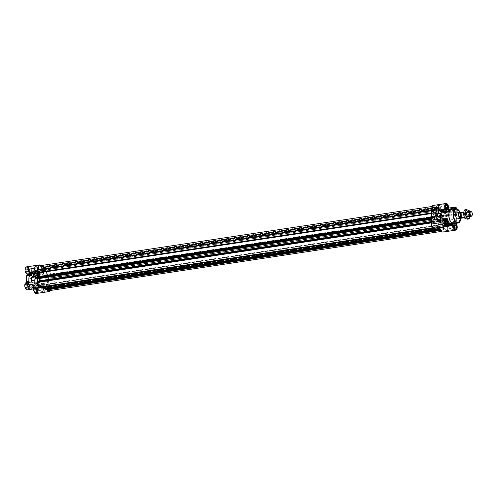 <?xml version="1.0" encoding="UTF-8"?>
<svg xmlns="http://www.w3.org/2000/svg" width="497" height="497" viewBox="0 0 497 497"><rect width="100%" height="100%" fill="white"/><g stroke="black" fill="none" stroke-linecap="round" stroke-linejoin="round"><path stroke-width="0.37" stroke-dasharray="2.48 1.86" d="M443.318 219.78A2.15 1.746 112.5 0 1 440.696 221.861A2.15 1.746 112.5 0 1 439.715 220.326L441.671 217.605L443.318 219.78L439.715 220.326M437.695 211.014L437.391 211.057A2.814 1.485 81.4 0 0 438.056 211.231A2.814 1.485 81.4 0 0 439.149 208.653A2.814 1.485 81.4 0 0 437.677 205.733A2.814 1.485 81.4 0 0 437.217 205.665A2.814 1.485 81.4 0 0 436.111 207.833A2.814 1.485 81.4 0 0 437.149 210.865L437.695 211.014A1.982 1.609 112.5 0 1 437.845 211.063A1.982 1.609 112.5 0 1 438.752 212.648A1.982 1.609 112.5 0 1 436.329 214.729A1.982 1.609 112.5 0 1 435.596 214.002M437.677 205.876A2.665 1.404 81.4 0 0 437.236 205.814A2.665 1.404 81.4 0 0 436.248 208.659A2.665 1.404 81.4 0 0 438.031 211.082A2.665 1.404 81.4 0 0 439.068 208.647A2.665 1.404 81.4 0 0 437.677 205.876M35.765 271.729A2.814 1.485 81.4 0 0 36.43 271.896A2.814 1.485 81.4 0 0 37.523 269.324A2.814 1.485 81.4 0 0 36.051 266.398A2.814 1.485 81.4 0 0 35.591 266.336A2.814 1.485 81.4 0 0 34.486 268.498A2.814 1.485 81.4 0 0 35.523 271.53M36.051 266.541A2.665 1.404 81.4 0 0 35.61 266.485A2.665 1.404 81.4 0 0 34.622 269.324A2.665 1.404 81.4 0 0 36.405 271.747A2.665 1.404 81.4 0 0 37.443 269.312A2.665 1.404 81.4 0 0 36.051 266.541M27.037 267.759A2.814 1.485 81.4 0 0 26.577 267.697A2.814 1.485 81.4 0 0 25.527 270.697A2.814 1.485 81.4 0 0 27.416 273.263A2.814 1.485 81.4 0 0 28.509 270.685A2.814 1.485 81.4 0 0 27.037 267.759M444.759 223.725L444.933 224.11A0.752 0.398 -98.6 0 0 445.25 224.451A3.641 1.92 -98.6 0 1 446.685 225.949A5.026 2.647 -98.6 0 1 445.871 221.382A9.045 4.765 -98.6 0 0 445.908 219.245A5.026 2.647 -98.6 0 1 446.853 215.406A3.641 1.92 -98.6 0 1 446.12 215.847A3.641 1.92 -98.6 0 1 445.387 215.698A0.752 0.398 -98.6 0 0 445.231 215.667A0.752 0.398 -98.6 0 0 445.063 215.779L444.883 216.021A0.752 0.398 -98.6 0 0 444.79 216.804A7.536 3.97 -98.6 0 1 444.691 222.867A0.752 0.398 -98.6 0 0 444.759 223.725L454.68 222.221A0.752 0.398 -98.6 0 1 454.612 221.37A7.536 3.97 -98.6 0 1 452.543 224.128A0.752 0.398 -98.6 0 1 452.593 224.116A0.752 0.398 -98.6 0 1 452.755 224.153M445.25 224.451L455.171 222.954A3.641 1.92 -98.6 0 1 455.873 223.389M455.171 222.954A0.752 0.398 -98.6 0 1 454.854 222.613L454.68 222.221M454.14 209.007A2.814 1.485 81.4 0 0 454.32 212.057A2.814 1.485 81.4 0 0 455.917 213.524A2.814 1.485 81.4 0 0 457.004 211.691A2.814 1.485 81.4 0 0 456.321 208.746M443.293 212.43L443.473 212.188A0.752 0.398 -98.6 0 0 443.604 211.672A3.641 1.92 -98.6 0 1 444.144 209.28A5.026 2.647 -98.6 0 1 442.92 210.169A5.026 2.647 -98.6 0 1 441.765 209.877A9.045 4.765 -98.6 0 0 440.566 209.38A5.026 2.647 -98.6 0 1 438.23 206.839A3.641 1.92 -98.6 0 1 438.696 209.641A0.752 0.398 -98.6 0 0 438.801 210.256L438.975 210.641A0.752 0.398 -98.6 0 0 439.385 210.995A0.752 0.398 -98.6 0 0 439.429 210.983A7.536 3.97 -98.6 0 1 439.901 210.852A7.536 3.97 -98.6 0 1 441.143 211.02A7.536 3.97 -98.6 0 1 442.833 212.387A0.752 0.398 -98.6 0 0 443.125 212.536A0.752 0.398 -98.6 0 0 443.293 212.43L453.214 210.927A0.752 0.398 -98.6 0 1 453.047 211.039A0.752 0.398 -98.6 0 1 452.755 210.89A7.536 3.97 -98.6 0 1 454.712 215.307A0.752 0.398 -98.6 0 1 454.805 214.524L454.985 214.282A0.752 0.398 -98.6 0 1 455.153 214.17A0.752 0.398 -98.6 0 1 455.308 214.201A3.641 1.92 -98.6 0 0 456.041 214.344L446.12 215.847M443.604 211.672L453.525 210.169A3.641 1.92 -98.6 0 1 453.599 209.075M456.929 208.833A3.641 1.92 -98.6 0 1 456.041 214.344M453.525 210.169A0.752 0.398 -98.6 0 1 453.394 210.685L453.214 210.927M26.788 283.538A2.814 1.485 81.4 0 0 26.329 283.476A2.814 1.485 81.4 0 0 25.285 286.477A2.814 1.485 81.4 0 0 27.167 289.037A2.814 1.485 81.4 0 0 28.261 286.465A2.814 1.485 81.4 0 0 26.788 283.538M27.447 282.464A0.752 0.398 -98.6 0 1 27.441 282.476L27.26 282.718A0.752 0.398 -98.6 0 1 27.093 282.83A0.752 0.398 -98.6 0 1 26.937 282.799A3.641 1.92 -98.6 0 0 26.204 282.656M44.009 290.161A3.641 1.92 -98.6 0 1 43.55 287.359A0.752 0.398 -98.6 0 0 43.444 286.744L43.27 286.359A0.752 0.398 -98.6 0 0 42.86 286.005A0.752 0.398 -98.6 0 0 42.81 286.017A7.536 3.97 -98.6 0 1 42.344 286.148A7.536 3.97 -98.6 0 1 39.412 284.613A0.752 0.398 -98.6 0 0 39.12 284.464A0.752 0.398 -98.6 0 0 38.952 284.57L29.031 286.073A0.752 0.398 -98.6 0 1 29.199 285.961A0.752 0.398 -98.6 0 1 29.491 286.11A7.536 3.97 -98.6 0 1 27.534 281.693M29.031 286.073L28.851 286.315A0.752 0.398 -98.6 0 0 28.72 286.831A3.641 1.92 -98.6 0 1 27.292 289.857M35.635 287.191A2.814 1.485 81.4 0 0 35.175 287.129A2.814 1.485 81.4 0 0 34.131 290.136A2.814 1.485 81.4 0 0 36.014 292.696A2.814 1.485 81.4 0 0 37.107 290.118A2.814 1.485 81.4 0 0 35.635 287.191M445.908 219.245L442.951 219.693A9.045 4.765 -98.6 0 1 442.976 220.55L49.073 280.053A9.045 4.765 -98.6 0 0 49.054 279.19L46.097 279.637A5.026 2.647 -98.6 0 1 47.041 275.798A3.641 1.92 -98.6 0 1 46.308 276.239A3.641 1.92 -98.6 0 1 45.575 276.09A0.752 0.398 -98.6 0 0 45.42 276.059A0.752 0.398 -98.6 0 0 45.252 276.17L45.072 276.413A0.752 0.398 -98.6 0 0 44.979 277.202A7.536 3.97 -98.6 0 1 44.879 283.265A0.752 0.398 -98.6 0 0 44.954 284.116L35.032 285.613A0.752 0.398 -98.6 0 1 34.958 284.762A7.536 3.97 -98.6 0 1 32.889 287.521A0.752 0.398 -98.6 0 1 32.939 287.508A0.752 0.398 -98.6 0 1 33.349 287.856L33.523 288.241A0.752 0.398 -98.6 0 1 33.628 288.856A3.641 1.92 -98.6 0 0 33.628 288.9M35.032 285.613L35.2 286.005A0.752 0.398 -98.6 0 0 35.517 286.347A3.641 1.92 -98.6 0 1 37.542 290.055A3.641 1.92 -98.6 0 1 36.138 293.516M35.883 271.418A2.814 1.485 81.4 0 0 35.424 271.356A2.814 1.485 81.4 0 0 34.374 274.356A2.814 1.485 81.4 0 0 36.262 276.916A2.814 1.485 81.4 0 0 37.356 274.344A2.814 1.485 81.4 0 0 35.883 271.418M35.057 278.699A0.752 0.398 -98.6 0 1 35.15 277.916L35.33 277.674A0.752 0.398 -98.6 0 1 35.498 277.562A0.752 0.398 -98.6 0 1 35.654 277.593A3.641 1.92 -98.6 0 0 36.387 277.736A3.641 1.92 -98.6 0 0 37.741 273.847A3.641 1.92 -98.6 0 0 35.299 270.536A3.641 1.92 -98.6 0 0 33.871 273.561A0.752 0.398 -98.6 0 1 33.74 274.077L33.56 274.319A0.752 0.398 -98.6 0 1 33.392 274.431A0.752 0.398 -98.6 0 1 33.1 274.276A7.536 3.97 -98.6 0 1 35.057 278.699L44.979 277.202M27.633 275.63A7.536 3.97 -98.6 0 1 29.702 272.872A0.752 0.398 -98.6 0 1 29.652 272.884A0.752 0.398 -98.6 0 1 29.242 272.536L29.068 272.145A0.752 0.398 -98.6 0 1 28.963 271.53A3.641 1.92 -98.6 0 0 26.453 266.877M433.229 205.429A3.641 1.92 -98.6 0 1 435.279 207.286A5.026 2.647 -98.6 0 0 435.31 207.367L435.353 207.466A5.026 2.647 -98.6 0 1 435.31 207.367L41.406 266.864A5.026 2.647 -98.6 0 1 41.375 266.783L38.418 267.231A3.641 1.92 -98.6 0 1 38.884 270.033L28.963 271.53M443.361 227.011A3.641 1.92 -98.6 0 1 443.361 226.967A0.752 0.398 -98.6 0 0 443.249 226.352L443.082 225.961A0.752 0.398 -98.6 0 0 442.672 225.613A0.752 0.398 -98.6 0 0 442.622 225.626A7.536 3.97 -98.6 0 1 442.156 225.756A7.536 3.97 -98.6 0 1 439.224 224.222A0.752 0.398 -98.6 0 0 438.932 224.066A0.752 0.398 -98.6 0 0 438.764 224.178L438.578 224.42A0.752 0.398 -98.6 0 0 438.453 224.936A3.641 1.92 -98.6 0 1 437.913 227.322L434.956 227.769A5.026 2.647 -98.6 0 1 436.18 226.887A5.026 2.647 -98.6 0 1 437.335 227.172A9.045 4.765 -98.6 0 1 435.875 225.806L434.446 227.259A2.765 1.454 -98.6 0 1 433.937 227.545A2.765 1.454 -98.6 0 1 432.291 225.887A2.765 1.454 -98.6 0 1 432.328 222.762L432.322 221.544L433.49 222.06L433.39 218.997L432.148 218.786L432.657 217.736A1.006 0.528 -98.6 0 0 432.775 217.742A1.006 0.528 -98.6 0 0 433.173 216.947A9.045 4.765 -98.6 0 1 433.695 213.213L432.595 210.262A2.765 1.454 -98.6 0 1 433.359 206.298A2.765 1.454 -98.6 0 1 434.676 207.212L435.285 207.355M432.427 218.972L431.626 219.09L432.427 218.972M432.322 221.544L431.589 221.656L432.322 221.544M434.956 227.769A3.641 1.92 -98.6 0 1 434.067 228.409M441.845 219.867A3.641 1.92 -98.6 0 1 442.578 220.016L446.592 219.407M443.088 219.68A0.752 0.398 -98.6 0 1 443.082 219.693L442.902 219.935A0.752 0.398 -98.6 0 1 442.734 220.047A0.752 0.398 -98.6 0 1 442.578 220.016M441.746 214.716L438.926 213.598M438.273 207.237L438.571 207.814M440.566 209.38L437.608 209.827A5.026 2.647 -98.6 0 1 437.025 209.604L436.987 208.392L43.09 267.889L43.127 269.107A5.026 2.647 -98.6 0 1 41.456 266.97L41.4 269.026L43.084 269.455L43.127 269.107A5.026 2.647 -98.6 0 0 43.711 269.331A9.045 4.765 -98.6 0 1 44.183 269.461A1.006 0.528 -98.6 0 1 43.643 268.349L43.388 267.436L42.928 267.181L43.09 267.889M437.608 209.827A9.045 4.765 -98.6 0 1 438.087 209.964A1.006 0.528 -98.6 0 1 437.54 208.846L43.643 268.349M436.987 208.392L436.832 207.678L437.292 207.932L437.54 208.846M437.913 227.322A5.026 2.647 -98.6 0 1 439.131 226.439A5.026 2.647 -98.6 0 1 440.292 226.725A9.045 4.765 -98.6 0 0 441.491 227.222L438.534 227.669A5.026 2.647 -98.6 0 1 438.702 227.713M438.534 227.669A9.045 4.765 -98.6 0 1 438.062 227.539A1.006 0.528 -98.6 0 1 438.329 227.769M443.579 215.679L442.653 215.443L442.957 218.649A5.026 2.647 -98.6 0 1 443.809 215.959A5.026 2.647 -98.6 0 1 443.858 215.897L49.681 275.176L49.911 275.456A5.026 2.647 -98.6 0 1 49.961 275.394A5.026 2.647 -98.6 0 1 49.998 275.35L47.041 275.798M49.998 275.35A3.641 1.92 -98.6 0 0 50.458 271.151A3.641 1.92 -98.6 0 0 48.178 268.591A3.641 1.92 -98.6 0 0 47.29 269.231A5.026 2.647 -98.6 0 1 46.066 270.113A5.026 2.647 -98.6 0 1 44.91 269.828A9.045 4.765 -98.6 0 1 46.37 271.194L47.799 269.741A2.765 1.454 -98.6 0 1 48.308 269.455A2.765 1.454 -98.6 0 1 49.955 271.113A2.765 1.454 -98.6 0 1 49.917 274.238L49.911 275.456A5.026 2.647 -98.6 0 0 49.06 278.152L50.035 278.084L50.042 278.979L49.588 279.264A1.006 0.528 -98.6 0 0 49.47 279.258A1.006 0.528 -98.6 0 0 49.073 280.053M443.523 215.568L49.681 275.176M49.619 275.065L48.756 274.94L49.06 278.152A5.026 2.647 -98.6 0 0 49.054 279.19M50.122 290.515A3.641 1.92 -98.6 0 0 49.83 285.899A5.026 2.647 -98.6 0 1 49.017 281.333A9.045 4.765 -98.6 0 1 48.551 283.787L49.65 286.738A2.765 1.454 -98.6 0 1 48.886 290.702M440.789 230.03L440.845 227.974L439.162 227.545L45.215 287.396A5.026 2.647 -98.6 0 1 46.699 289.124M439.323 229.813L47.047 289.074L46.942 287.477L45.208 287.129M434.9 207.379L41.388 266.858M40.698 265.615A3.641 1.92 -98.6 0 1 41.375 266.783M41.413 286.837A5.026 2.647 -98.6 0 1 42.276 286.39A5.026 2.647 -98.6 0 1 43.233 286.558M43.258 286.558A9.045 4.765 -98.6 0 1 41.972 285.309L40.549 286.763A2.765 1.454 -98.6 0 1 40.04 287.042M38.431 281.041L39.536 281.644L39.567 280.867M39.306 278.357L38.542 278.469M38.555 277.183L38.76 277.233A1.006 0.528 -98.6 0 0 38.878 277.245A1.006 0.528 -98.6 0 0 39.101 277.09M39.462 265.802A2.765 1.454 -98.6 0 1 40.773 266.715L41.002 266.883M31.137 269.343L31.429 268.697M31.162 269.355A3.641 1.92 81.4 0 0 33.2 273.12L31.069 273.443M31.056 274.338L33.579 275.381A7.536 3.97 81.4 0 1 33.753 274.704A0.752 0.398 81.4 0 0 33.684 273.853L33.51 273.462A0.752 0.398 81.4 0 0 33.2 273.12M33.579 275.381L31.243 278.885A7.536 3.97 81.4 0 0 31.547 281.085L28.838 281.495M29.068 284.793L28.826 284.241A3.641 1.92 81.4 0 1 30.218 282.048A3.641 1.92 81.4 0 1 30.951 282.197A0.752 0.398 81.4 0 0 31.1 282.221A0.752 0.398 81.4 0 0 31.268 282.116L31.448 281.874A0.752 0.398 81.4 0 0 31.547 281.085M38.952 284.57L38.772 284.812A0.752 0.398 -98.6 0 0 38.642 285.328A3.641 1.92 -98.6 0 1 38.101 287.72A5.026 2.647 -98.6 0 1 39.319 286.831A5.026 2.647 -98.6 0 1 40.481 287.123A9.045 4.765 -98.6 0 0 40.971 287.39M38.884 270.033A0.752 0.398 -98.6 0 0 38.99 270.648L39.164 271.039A0.752 0.398 -98.6 0 0 39.574 271.387A0.752 0.398 -98.6 0 0 39.623 271.374A7.536 3.97 -98.6 0 1 40.089 271.244A7.536 3.97 -98.6 0 1 43.022 272.778A0.752 0.398 -98.6 0 0 43.314 272.934A0.752 0.398 -98.6 0 0 43.481 272.822L43.661 272.58A0.752 0.398 -98.6 0 0 43.792 272.064A3.641 1.92 -98.6 0 1 44.332 269.678A5.026 2.647 -98.6 0 1 43.115 270.561A5.026 2.647 -98.6 0 1 41.953 270.275A9.045 4.765 -98.6 0 0 40.754 269.778A5.026 2.647 -98.6 0 1 38.418 267.231M444.144 209.28L441.187 209.728A5.026 2.647 -98.6 0 1 439.969 210.61A5.026 2.647 -98.6 0 1 438.808 210.324A9.045 4.765 -98.6 0 1 440.274 211.691L46.37 271.194M41.456 266.97A5.026 2.647 -98.6 0 1 41.406 266.864L435.366 207.777L41.344 267.349L435.235 207.845L435.242 209.411L41.344 268.908M439.211 229.223L45.314 288.72L45.215 287.396A5.026 2.647 -98.6 0 0 44.637 287.173A9.045 4.765 -98.6 0 1 44.158 287.036M44.954 284.116L45.121 284.501A0.752 0.398 -98.6 0 0 45.438 284.849A3.641 1.92 -98.6 0 1 46.88 286.34A5.026 2.647 -98.6 0 1 46.059 281.774A9.045 4.765 -98.6 0 0 46.097 279.637M446.685 225.949L443.734 226.396A5.026 2.647 -98.6 0 1 442.92 221.83A9.045 4.765 -98.6 0 1 442.454 224.284L48.551 283.787M45.314 288.72L45.432 289.31M432.595 210.262L431.763 210.386M435.353 207.466A5.026 2.647 -98.6 0 0 437.025 209.604L437 209.958L435.242 209.411M437 209.958L43.084 269.455L437 209.958M47.799 269.741L441.696 210.237L440.274 211.691M441.696 210.237A2.765 1.454 -98.6 0 1 442.206 209.958A2.765 1.454 -98.6 0 1 443.852 211.616A2.765 1.454 -98.6 0 1 443.815 214.741L49.917 274.238M441.187 209.728A3.641 1.92 -98.6 0 1 442.075 209.088A3.641 1.92 -98.6 0 1 444.361 211.647A3.641 1.92 -98.6 0 1 443.896 215.853A5.026 2.647 -98.6 0 0 443.858 215.897L443.815 214.741M48.793 274.853L442.709 215.356L48.805 274.86M442.951 219.693A5.026 2.647 -98.6 0 1 442.957 218.649L49.725 278.32L443.715 218.531L443.746 219.817L49.588 279.264M442.976 220.55A1.006 0.528 -98.6 0 1 443.367 219.755A1.006 0.528 -98.6 0 1 443.486 219.767M49.65 286.738L443.554 227.241L442.454 224.284M443.554 227.241A2.765 1.454 -98.6 0 1 442.784 231.198A2.765 1.454 -98.6 0 1 441.473 230.285L440.932 230.366M440.858 230.142L441.473 230.285M440.914 229.657L46.998 289.155L440.914 229.657M439.149 227.545L45.258 287.042L439.149 227.545M434.446 227.259L40.549 286.763M443.734 226.396A3.641 1.92 -98.6 0 1 444.287 230.005A3.641 1.92 -98.6 0 1 442.914 232.068M454.979 223.544A7.536 3.97 81.4 0 0 456.793 216.065A7.536 3.97 81.4 0 0 452.966 209.237A7.536 3.97 81.4 0 0 452.81 209.175M44.649 285.98A2.665 1.404 81.4 0 0 44.208 285.918A2.665 1.404 81.4 0 0 43.22 288.763A2.665 1.404 81.4 0 0 45.003 291.186A2.665 1.404 81.4 0 0 46.041 288.745A2.665 1.404 81.4 0 0 44.649 285.98M35.635 287.341A2.665 1.404 81.4 0 0 35.194 287.278A2.665 1.404 81.4 0 0 34.206 290.124A2.665 1.404 81.4 0 0 35.989 292.547A2.665 1.404 81.4 0 0 37.026 290.105A2.665 1.404 81.4 0 0 35.635 287.341M44.649 285.831A2.814 1.485 81.4 0 0 44.19 285.769A2.814 1.485 81.4 0 0 43.14 288.769A2.814 1.485 81.4 0 0 45.028 291.335A2.814 1.485 81.4 0 0 46.122 288.757A2.814 1.485 81.4 0 0 44.649 285.831M42.369 287.701A1.236 0.652 81.4 0 0 42.164 287.67A1.236 0.652 81.4 0 0 41.705 288.987A1.236 0.652 81.4 0 0 42.531 290.111A1.236 0.652 81.4 0 0 43.015 288.981A1.236 0.652 81.4 0 0 42.369 287.701M37.741 288.397A1.236 0.652 81.4 0 0 37.536 288.372A1.236 0.652 81.4 0 0 37.076 289.689A1.236 0.652 81.4 0 0 37.909 290.813A1.236 0.652 81.4 0 0 38.269 290.49A1.236 0.652 81.4 0 0 37.977 288.571A1.236 0.652 81.4 0 0 37.741 288.397M37.517 288.167A1.51 0.795 81.4 0 0 36.797 288.602A1.51 0.795 81.4 0 0 36.778 290.062A1.51 0.795 81.4 0 0 37.474 291.08A1.51 0.795 81.4 0 0 38.157 290.72A1.51 0.795 81.4 0 0 38.188 290.646A1.51 0.795 81.4 0 0 38.213 289.192A1.51 0.795 81.4 0 0 37.803 288.384A1.51 0.795 81.4 0 0 37.517 288.167L37.989 288.366L38.437 290.018L37.94 291.279L37.002 290.888L36.554 289.235L37.045 287.974L37.517 288.167M36.088 288.651L36.536 290.304L36.045 291.565L35.101 291.174L34.653 289.521L35.144 288.26L36.088 288.651L37.989 288.366M38.437 290.018L36.536 290.304M37.94 291.279L36.045 291.565M37.002 290.888L35.101 291.174M36.554 289.235L34.653 289.521M37.045 287.974L35.144 288.26M27.037 267.908A2.665 1.404 81.4 0 0 26.596 267.846A2.665 1.404 81.4 0 0 25.608 270.685A2.665 1.404 81.4 0 0 27.391 273.114A2.665 1.404 81.4 0 0 28.428 270.672A2.665 1.404 81.4 0 0 27.037 267.908M33.771 268.262A1.236 0.652 81.4 0 0 33.566 268.237A1.236 0.652 81.4 0 0 33.106 269.554A1.236 0.652 81.4 0 0 33.933 270.679A1.236 0.652 81.4 0 0 34.417 269.548A1.236 0.652 81.4 0 0 33.771 268.262M29.143 268.964A1.236 0.652 81.4 0 0 28.938 268.933A1.236 0.652 81.4 0 0 28.478 270.256A1.236 0.652 81.4 0 0 29.311 271.381A1.236 0.652 81.4 0 0 29.671 271.058A1.236 0.652 81.4 0 0 29.379 269.138A1.236 0.652 81.4 0 0 29.143 268.964M28.919 268.734A1.51 0.795 81.4 0 0 28.199 269.169A1.51 0.795 81.4 0 0 28.18 270.629A1.51 0.795 81.4 0 0 28.876 271.648A1.51 0.795 81.4 0 0 29.559 271.287A1.51 0.795 81.4 0 0 29.59 271.213A1.51 0.795 81.4 0 0 29.615 269.753A1.51 0.795 81.4 0 0 29.205 268.952A1.51 0.795 81.4 0 0 28.919 268.734L29.391 268.927L29.839 270.579L29.342 271.84L28.404 271.455L27.95 269.803L28.447 268.542L28.919 268.734M27.49 269.219L27.938 270.865L27.447 272.132L26.503 271.741L26.055 270.088L26.546 268.827L27.49 269.219L29.391 268.927M29.839 270.579L27.938 270.865M29.342 271.84L27.447 272.132M28.404 271.455L26.503 271.741M27.95 269.803L26.055 270.088M28.447 268.542L26.546 268.827M35.803 282.321A2.665 1.404 81.4 0 0 35.362 282.259A2.665 1.404 81.4 0 0 34.374 285.104A2.665 1.404 81.4 0 0 36.157 287.527A2.665 1.404 81.4 0 0 37.194 285.092A2.665 1.404 81.4 0 0 35.803 282.321M26.788 283.681A2.665 1.404 81.4 0 0 26.347 283.625A2.665 1.404 81.4 0 0 25.359 286.465A2.665 1.404 81.4 0 0 27.142 288.887A2.665 1.404 81.4 0 0 28.18 286.452A2.665 1.404 81.4 0 0 26.788 283.681M35.803 282.178A2.814 1.485 81.4 0 0 35.343 282.11A2.814 1.485 81.4 0 0 34.293 285.116A2.814 1.485 81.4 0 0 36.182 287.676A2.814 1.485 81.4 0 0 37.275 285.098A2.814 1.485 81.4 0 0 35.803 282.178M33.523 284.042A1.236 0.652 81.4 0 0 33.318 284.017A1.236 0.652 81.4 0 0 32.858 285.334A1.236 0.652 81.4 0 0 33.684 286.458A1.236 0.652 81.4 0 0 34.169 285.328A1.236 0.652 81.4 0 0 33.523 284.042M28.894 284.738A1.236 0.652 81.4 0 0 28.689 284.713A1.236 0.652 81.4 0 0 28.236 286.03A1.236 0.652 81.4 0 0 29.062 287.154A1.236 0.652 81.4 0 0 29.422 286.831A1.236 0.652 81.4 0 0 29.13 284.918A1.236 0.652 81.4 0 0 28.894 284.738M28.671 284.514A1.51 0.795 81.4 0 0 27.95 284.949A1.51 0.795 81.4 0 0 27.931 286.402A1.51 0.795 81.4 0 0 28.627 287.428A1.51 0.795 81.4 0 0 29.311 287.067A1.51 0.795 81.4 0 0 29.342 286.986A1.51 0.795 81.4 0 0 29.366 285.533A1.51 0.795 81.4 0 0 28.956 284.725A1.51 0.795 81.4 0 0 28.671 284.514L29.143 284.706L29.59 286.359L29.093 287.62L28.155 287.229L27.708 285.576L28.199 284.315L28.671 284.514M27.242 284.992L27.689 286.645L27.198 287.906L26.254 287.514L25.807 285.868L26.298 284.607L27.242 284.992L29.143 284.706M29.59 286.359L27.689 286.645M29.093 287.62L27.198 287.906M28.155 287.229L26.254 287.514M27.708 285.576L25.807 285.868M28.199 284.315L26.298 284.607M44.898 270.2A2.665 1.404 81.4 0 0 44.457 270.138A2.665 1.404 81.4 0 0 43.469 272.983A2.665 1.404 81.4 0 0 45.252 275.406A2.665 1.404 81.4 0 0 46.289 272.971A2.665 1.404 81.4 0 0 44.898 270.2M35.883 271.561A2.665 1.404 81.4 0 0 35.442 271.505A2.665 1.404 81.4 0 0 34.455 274.344A2.665 1.404 81.4 0 0 36.238 276.767A2.665 1.404 81.4 0 0 37.275 274.332A2.665 1.404 81.4 0 0 35.883 271.561M44.898 270.057A2.814 1.485 81.4 0 0 44.438 269.989A2.814 1.485 81.4 0 0 43.388 272.996A2.814 1.485 81.4 0 0 45.277 275.555A2.814 1.485 81.4 0 0 46.37 272.977A2.814 1.485 81.4 0 0 44.898 270.057M42.618 271.921A1.236 0.652 81.4 0 0 42.413 271.896A1.236 0.652 81.4 0 0 41.953 273.213A1.236 0.652 81.4 0 0 42.779 274.338A1.236 0.652 81.4 0 0 43.264 273.207A1.236 0.652 81.4 0 0 42.618 271.921M37.989 272.617A1.236 0.652 81.4 0 0 37.784 272.592A1.236 0.652 81.4 0 0 37.325 273.909A1.236 0.652 81.4 0 0 38.157 275.034A1.236 0.652 81.4 0 0 38.517 274.711A1.236 0.652 81.4 0 0 38.226 272.797A1.236 0.652 81.4 0 0 37.989 272.617M37.766 272.393A1.51 0.795 81.4 0 0 37.045 272.828A1.51 0.795 81.4 0 0 37.026 274.282A1.51 0.795 81.4 0 0 37.722 275.307A1.51 0.795 81.4 0 0 38.406 274.947A1.51 0.795 81.4 0 0 38.437 274.866A1.51 0.795 81.4 0 0 38.462 273.412A1.51 0.795 81.4 0 0 38.052 272.604A1.51 0.795 81.4 0 0 37.766 272.393L38.238 272.586L38.685 274.238L38.188 275.5L37.25 275.108L36.797 273.456L37.294 272.194L37.766 272.393M36.337 272.872L36.784 274.524L36.293 275.785L35.349 275.394L34.902 273.748L35.393 272.486L36.337 272.872L38.238 272.586M38.685 274.238L36.784 274.524M38.188 275.5L36.293 275.785M37.25 275.108L35.349 275.394M36.797 273.456L34.902 273.748M37.294 272.194L35.393 272.486M446.275 225.166A2.814 1.485 81.4 0 0 445.815 225.104A2.814 1.485 81.4 0 0 444.772 228.104A2.814 1.485 81.4 0 0 446.654 230.664A2.814 1.485 81.4 0 0 447.747 228.092A2.814 1.485 81.4 0 0 446.275 225.166M446.275 225.309A2.665 1.404 81.4 0 0 445.834 225.253A2.665 1.404 81.4 0 0 444.846 228.092A2.665 1.404 81.4 0 0 446.635 230.515A2.665 1.404 81.4 0 0 447.667 228.08A2.665 1.404 81.4 0 0 446.275 225.309M448.511 226.346A1.236 0.652 81.4 0 0 448.306 226.321A1.236 0.652 81.4 0 0 447.847 227.638A1.236 0.652 81.4 0 0 448.679 228.763A1.236 0.652 81.4 0 0 449.158 227.632A1.236 0.652 81.4 0 0 448.511 226.346M453.14 225.65A1.236 0.652 81.4 0 0 452.935 225.619A1.236 0.652 81.4 0 0 452.574 225.942A1.236 0.652 81.4 0 0 452.866 227.862A1.236 0.652 81.4 0 0 453.301 228.067A1.236 0.652 81.4 0 0 453.786 226.936A1.236 0.652 81.4 0 0 453.14 225.65M454.065 226.371A1.51 0.795 81.4 0 0 453.37 225.352A1.51 0.795 81.4 0 0 452.686 225.713A1.51 0.795 81.4 0 0 452.655 225.787A1.51 0.795 81.4 0 0 452.63 227.247A1.51 0.795 81.4 0 0 453.04 228.048A1.51 0.795 81.4 0 0 453.326 228.266A1.51 0.795 81.4 0 0 454.047 227.831A1.51 0.795 81.4 0 0 454.065 226.371L454.289 227.197L453.798 228.458L452.854 228.073L452.407 226.421L452.897 225.16L453.842 225.545L454.065 226.371M453.842 225.545L454.575 225.439M452.897 225.16L454.798 224.868M452.407 226.421L454.308 226.135M452.854 228.073L454.755 227.781M453.798 228.458L455.699 228.173M437.428 221.507A2.814 1.485 81.4 0 0 436.969 221.445A2.814 1.485 81.4 0 0 435.925 224.445A2.814 1.485 81.4 0 0 437.807 227.011A2.814 1.485 81.4 0 0 438.901 224.433A2.814 1.485 81.4 0 0 437.428 221.507M437.428 221.656A2.665 1.404 81.4 0 0 436.987 221.594A2.665 1.404 81.4 0 0 435.999 224.439A2.665 1.404 81.4 0 0 437.789 226.862A2.665 1.404 81.4 0 0 438.82 224.42A2.665 1.404 81.4 0 0 437.428 221.656M446.523 209.386A2.814 1.485 81.4 0 0 446.064 209.324A2.814 1.485 81.4 0 0 445.014 212.325A2.814 1.485 81.4 0 0 446.902 214.89A2.814 1.485 81.4 0 0 447.996 212.312A2.814 1.485 81.4 0 0 446.523 209.386M446.523 209.535A2.665 1.404 81.4 0 0 446.082 209.473A2.665 1.404 81.4 0 0 445.095 212.318A2.665 1.404 81.4 0 0 446.878 214.741A2.665 1.404 81.4 0 0 447.915 212.3A2.665 1.404 81.4 0 0 446.523 209.535M454.246 208.988A2.665 1.404 81.4 0 0 454.357 211.921A2.665 1.404 81.4 0 0 455.892 213.375A2.665 1.404 81.4 0 0 456.929 211.567A2.665 1.404 81.4 0 0 456.203 208.746M439.913 206.914A1.236 0.652 81.4 0 0 439.708 206.889A1.236 0.652 81.4 0 0 439.249 208.206A1.236 0.652 81.4 0 0 440.081 209.33A1.236 0.652 81.4 0 0 440.559 208.2A1.236 0.652 81.4 0 0 439.913 206.914M444.542 206.218A1.236 0.652 81.4 0 0 444.337 206.187A1.236 0.652 81.4 0 0 443.976 206.51A1.236 0.652 81.4 0 0 444.268 208.429A1.236 0.652 81.4 0 0 444.703 208.628A1.236 0.652 81.4 0 0 445.188 207.498A1.236 0.652 81.4 0 0 444.542 206.218M445.467 206.938A1.51 0.795 81.4 0 0 444.772 205.92A1.51 0.795 81.4 0 0 444.088 206.28A1.51 0.795 81.4 0 0 444.051 206.354A1.51 0.795 81.4 0 0 444.032 207.808A1.51 0.795 81.4 0 0 444.442 208.616A1.51 0.795 81.4 0 0 444.728 208.833A1.51 0.795 81.4 0 0 445.442 208.398A1.51 0.795 81.4 0 0 445.467 206.938L445.691 207.765L445.2 209.026L444.256 208.634L443.809 206.982L444.299 205.721L445.244 206.112L445.467 206.938M445.244 206.112L445.977 206M444.299 205.721L446.2 205.435M443.809 206.982L445.703 206.696M444.256 208.634L446.157 208.349M445.2 209.026L447.095 208.74M439.665 222.693A1.236 0.652 81.4 0 0 439.46 222.662A1.236 0.652 81.4 0 0 439 223.985A1.236 0.652 81.4 0 0 439.833 225.104A1.236 0.652 81.4 0 0 440.311 223.979A1.236 0.652 81.4 0 0 439.665 222.693M444.293 221.991A1.236 0.652 81.4 0 0 444.088 221.966A1.236 0.652 81.4 0 0 443.728 222.289A1.236 0.652 81.4 0 0 444.02 224.203A1.236 0.652 81.4 0 0 444.455 224.408A1.236 0.652 81.4 0 0 444.939 223.277A1.236 0.652 81.4 0 0 444.293 221.991M445.219 222.718A1.51 0.795 81.4 0 0 444.523 221.693A1.51 0.795 81.4 0 0 443.84 222.053A1.51 0.795 81.4 0 0 443.809 222.134A1.51 0.795 81.4 0 0 443.784 223.588A1.51 0.795 81.4 0 0 444.194 224.395A1.51 0.795 81.4 0 0 444.48 224.607A1.51 0.795 81.4 0 0 445.2 224.172A1.51 0.795 81.4 0 0 445.219 222.718L445.442 223.544L444.952 224.806L444.007 224.414L443.56 222.762L444.051 221.5L444.995 221.892L445.219 222.718M444.995 221.892L445.728 221.78M444.051 221.5L445.952 221.215M443.56 222.762L445.461 222.476M444.007 224.414L445.908 224.128M444.952 224.806L446.853 224.514M448.76 210.573A1.236 0.652 81.4 0 0 448.555 210.542A1.236 0.652 81.4 0 0 448.095 211.865A1.236 0.652 81.4 0 0 448.928 212.983A1.236 0.652 81.4 0 0 449.406 211.852A1.236 0.652 81.4 0 0 448.76 210.573M453.388 209.871A1.236 0.652 81.4 0 0 453.183 209.846A1.236 0.652 81.4 0 0 452.823 210.169A1.236 0.652 81.4 0 0 453.115 212.082A1.236 0.652 81.4 0 0 453.55 212.287A1.236 0.652 81.4 0 0 454.034 211.157A1.236 0.652 81.4 0 0 453.388 209.871M454.314 210.598A1.51 0.795 81.4 0 0 453.618 209.572A1.51 0.795 81.4 0 0 452.935 209.933A1.51 0.795 81.4 0 0 452.897 210.014A1.51 0.795 81.4 0 0 452.879 211.467A1.51 0.795 81.4 0 0 453.289 212.275A1.51 0.795 81.4 0 0 453.575 212.486A1.51 0.795 81.4 0 0 454.289 212.051A1.51 0.795 81.4 0 0 454.314 210.598L454.538 211.424L454.047 212.685L453.102 212.294L452.655 210.641L453.146 209.38L454.09 209.771L454.314 210.598M454.538 211.424L456.439 211.132L455.942 212.393L455.003 212.008L454.55 210.355L455.047 209.094L455.991 209.485L456.439 211.132M454.09 209.771L455.991 209.485M453.146 209.38L455.047 209.094M452.655 210.641L454.55 210.355M453.102 212.294L455.003 212.008M454.047 212.685L455.942 212.393M453.978 223.712A7.287 3.839 81.4 0 0 456.762 217.015A7.287 3.839 81.4 0 0 452.96 209.479A7.287 3.839 81.4 0 0 451.804 209.312M438.522 221.73A3.013 1.59 81.4 0 0 439.696 218.972A3.013 1.59 81.4 0 0 438.118 215.835A3.013 1.59 81.4 0 0 437.621 215.766A3.013 1.59 81.4 0 0 436.503 218.984A3.013 1.59 81.4 0 0 438.522 221.73L457.731 218.829A3.013 1.59 81.4 0 0 458.905 216.071A3.013 1.59 81.4 0 0 457.327 212.933M40.561 280.438A2.15 1.746 112.5 0 1 37.927 282.7A2.15 1.746 112.5 0 1 37.138 280.047A2.15 1.746 112.5 0 1 39.574 278.724A2.15 1.746 112.5 0 1 40.561 280.438M35.765 271.629A1.982 1.609 112.5 0 1 36.766 271.648A1.982 1.609 112.5 0 1 37.679 273.232A1.982 1.609 112.5 0 1 35.25 275.313A1.982 1.609 112.5 0 1 34.517 274.586M35.809 271.834A1.758 1.423 112.5 0 1 36.679 271.859A1.758 1.423 112.5 0 1 37.486 273.257A1.758 1.423 112.5 0 1 35.337 275.108A1.758 1.423 112.5 0 1 34.709 274.506M39.257 273.99A1.758 1.423 112.5 0 1 37.107 275.835A1.758 1.423 112.5 0 1 36.461 273.667A1.758 1.423 112.5 0 1 38.449 272.586A1.758 1.423 112.5 0 1 39.257 273.99M436.813 211.057A1.982 1.609 112.5 0 1 437.391 210.964M436.888 211.25A1.758 1.423 112.5 0 1 437.758 211.275A1.758 1.423 112.5 0 1 438.565 212.673A1.758 1.423 112.5 0 1 436.416 214.524A1.758 1.423 112.5 0 1 435.782 213.921M440.336 213.406A1.758 1.423 112.5 0 1 438.186 215.251A1.758 1.423 112.5 0 1 437.54 213.083A1.758 1.423 112.5 0 1 439.528 212.002A1.758 1.423 112.5 0 1 440.336 213.406M44.295 270.48A8.039 4.237 81.4 0 0 42.972 270.3A8.039 4.237 81.4 0 0 39.984 278.885A8.039 4.237 81.4 0 0 45.37 286.197A8.039 4.237 81.4 0 0 48.495 278.842A8.039 4.237 81.4 0 0 44.295 270.48M438.192 210.983A8.039 4.237 81.4 0 0 436.869 210.803A8.039 4.237 81.4 0 0 433.881 219.382A8.039 4.237 81.4 0 0 439.273 226.7A8.039 4.237 81.4 0 0 442.392 219.339A8.039 4.237 81.4 0 0 438.192 210.983M461.626 214.356L461.57 217.574L461.626 214.356L463.31 214.101A3.013 1.59 81.4 0 0 462.869 213.095L461.179 213.35L459.812 212.536M461.57 217.574L463.26 217.319A3.013 1.59 81.4 0 1 463.167 217.5M50.122 280.258A3.013 1.59 81.4 0 0 50.619 280.327A3.013 1.59 81.4 0 0 51.738 277.109A3.013 1.59 81.4 0 0 49.719 274.363A3.013 1.59 81.4 0 0 48.544 277.121A3.013 1.59 81.4 0 0 50.122 280.258M461.75 212.635L461.962 212.722A2.51 1.323 81.4 0 0 461.551 212.66M463.31 214.101L463.285 215.71A2.51 1.323 81.4 0 0 461.962 212.722L462.869 213.095M462.303 217.63A2.51 1.323 81.4 0 0 463.285 215.71L463.26 217.319M44.047 286.017A8.039 4.237 81.4 0 0 45.37 286.197A8.039 4.237 81.4 0 0 48.358 277.618A8.039 4.237 81.4 0 0 42.972 270.3A8.039 4.237 81.4 0 0 39.847 277.661A8.039 4.237 81.4 0 0 44.047 286.017M50.042 285.11A8.039 4.237 81.4 0 0 51.365 285.29A8.039 4.237 81.4 0 0 54.353 276.711A8.039 4.237 81.4 0 0 48.967 269.399A8.039 4.237 81.4 0 0 45.842 276.754A8.039 4.237 81.4 0 0 50.042 285.11M472.069 215.437A2.51 1.323 81.4 0 0 471.529 211.871M461.179 213.35L459.371 212.604M464.732 209.852L465.919 210.43A4.268 2.249 81.4 0 0 463.881 211.66A4.268 2.249 81.4 0 0 463.813 215.791A4.268 2.249 81.4 0 0 465.788 218.68A4.268 2.249 81.4 0 0 467.826 217.444A4.268 2.249 81.4 0 0 467.888 213.319A4.268 2.249 81.4 0 0 465.919 210.43L467.404 210.958L468.671 215.636L467.273 219.208M470.137 216.45A4.268 2.249 81.4 0 0 470 213.002A4.268 2.249 81.4 0 0 469.385 211.48M470.181 216.437L470.485 215.363L469.51 211.461M465.813 216.978A2.51 1.323 81.4 0 0 466.956 216.381A2.51 1.323 81.4 0 0 466.366 212.48A2.51 1.323 81.4 0 0 464.521 213.561A2.51 1.323 81.4 0 0 465.813 216.978M466.105 216.611A2.174 1.143 81.4 0 0 466.459 216.661A2.174 1.143 81.4 0 0 467.093 216.089A2.174 1.143 81.4 0 0 466.584 212.722A2.174 1.143 81.4 0 0 465.813 212.362A2.174 1.143 81.4 0 0 464.968 214.35A2.174 1.143 81.4 0 0 466.105 216.611M467.646 216.375A2.174 1.143 81.4 0 0 468 216.425A2.174 1.143 81.4 0 0 468.808 214.108A2.174 1.143 81.4 0 0 467.354 212.132A2.174 1.143 81.4 0 0 466.72 212.697A2.174 1.143 81.4 0 0 467.23 216.071A2.174 1.143 81.4 0 0 467.646 216.375M469.218 210.685L467.404 210.958M470.485 215.363L468.671 215.636M439.056 213.642L441.442 214.623M438.696 209.641L448.617 208.144M438.23 206.839L435.279 207.286M438.453 224.936L448.375 223.439M442.902 219.935L446.542 219.382M443.082 219.693L445.995 219.252M30.435 275.363L32.821 276.351M28.894 277.916L31.243 278.885M30.951 282.197L26.937 282.799M38.642 285.328L28.72 286.831M41.052 287.272L38.101 287.72M31.268 282.116L27.26 282.718M31.448 281.874L27.441 282.476M33.753 274.704L30.708 275.164M33.684 273.853L31.056 274.251M33.51 273.462L31.062 273.835M47.29 269.231L44.332 269.678M44.91 269.828L41.953 270.275M441.765 209.877L438.808 210.324M43.711 269.331L40.754 269.778M438.087 209.964L44.183 269.461M41.251 287.005L40.481 287.123M438.062 227.539L433.316 228.253M440.292 226.725L437.335 227.172M435.875 225.806L41.972 285.309M49.83 285.899L46.88 286.34M49.017 281.333L46.059 281.774M445.871 221.382L442.92 221.83M43.55 287.359L41.748 287.633M40.45 287.825L33.628 288.856M45.438 284.849L35.517 286.347M45.575 276.09L35.654 277.593M43.792 272.064L33.871 273.561M45.252 276.17L35.33 277.674M45.072 276.413L35.15 277.916M44.879 283.265L34.958 284.762M45.121 284.501L35.2 286.005M43.444 286.744L33.523 288.241M43.27 286.359L33.349 287.856M42.81 286.017L32.889 287.521M39.412 284.613L29.491 286.11M38.772 284.812L28.851 286.315M43.661 272.58L33.74 274.077M43.481 272.822L33.56 274.319M43.022 272.778L33.1 274.276M39.623 271.374L29.702 272.872M26.658 282.588A7.536 3.97 81.4 0 0 28.435 286.272A7.536 3.97 81.4 0 0 31.367 287.806A7.536 3.97 81.4 0 0 34.293 280.911A7.536 3.97 81.4 0 0 30.354 273.07A7.536 3.97 81.4 0 0 29.112 272.903A7.536 3.97 81.4 0 0 27.292 274.214M39.164 271.039L29.242 272.536M38.99 270.648L29.068 272.145M433.645 212.641L431.725 212.933M434.676 207.212L40.773 266.715M435.366 207.777L41.462 267.28M41.425 267.361L435.322 207.864L41.413 267.361M435.192 207.932L41.294 267.429M435.297 209.523L41.4 269.026M437.037 209.871L43.133 269.374M436.931 208.28L43.028 267.777M436.863 208.262L42.959 267.759M436.807 208.15L42.904 267.647M436.795 207.765L42.891 267.268M436.851 207.684L42.953 267.187M437.292 207.932L43.388 267.436M437.528 208.479L43.63 267.976M440.578 211.722L46.681 271.225M443.771 215.133L49.868 274.63M443.858 215.853L49.961 275.357M443.809 215.959L49.911 275.456L443.821 215.959M443.641 215.915L49.743 275.413M443.585 215.804L49.681 275.301M442.653 215.443L48.756 274.94M442.752 218.5L48.855 278.003M442.815 218.612L48.911 278.115M443.678 218.736L49.781 278.239M443.678 218.612L49.775 278.115M443.728 218.531L49.824 278.028L443.715 218.531M443.939 218.581L50.035 278.084M443.995 218.711L50.091 278.214M443.945 219.475L50.042 278.979M443.691 219.817L49.787 279.314M442.498 224.855L48.6 284.359M441.243 230.117L440.851 230.179M440.951 229.571L440.597 229.62M440.901 228.092L439.628 228.285M439.131 228.359L47.004 287.589M440.845 227.974L439.516 228.179M439.131 228.235L46.942 287.477M439.155 229.111L45.258 288.608M439.28 229.241L45.382 288.738M439.342 229.353L45.438 288.85M439.354 229.732L45.451 289.235M435.565 225.775L41.661 285.278M432.328 222.762L431.57 222.873M432.378 222.37L431.576 222.488M432.284 221.643L431.589 221.749M432.502 221.587L38.604 281.085M432.564 221.699L38.66 281.196M432.564 221.824L38.667 281.321M432.62 221.935L38.723 281.432M433.44 222.14L39.536 281.644L433.452 222.147M433.49 222.06L39.586 281.557M433.39 218.997L431.626 219.264M433.334 218.885L431.626 219.146M432.514 218.68L38.617 278.177L432.502 218.674M432.465 218.761L38.567 278.264M432.471 218.885L38.567 278.388M432.21 218.916L431.632 219.003M432.148 218.786L431.632 218.866M432.197 218.021L431.644 218.108M432.452 217.686L431.651 217.804M432.657 217.736L38.76 277.233M433.173 216.947L431.657 217.177M433.695 213.213L431.719 213.511M443.361 226.967L447.225 226.383M446.853 215.406L443.896 215.853M445.387 215.698L455.308 214.201M445.063 215.779L454.985 214.282M444.883 216.021L454.805 214.524M444.79 216.804L454.712 215.307M444.691 222.867L454.612 221.37M444.933 224.11L454.854 222.613M443.249 226.352L447.94 225.644M443.082 225.961L448.132 225.203M442.622 225.626L452.543 224.128M439.224 224.222L448.586 222.805M438.764 224.178L448.685 222.681M438.578 224.42L448.499 222.923M443.473 212.188L453.394 210.685M442.833 212.387L452.755 210.89M439.429 210.983L449.257 209.498M438.975 210.641L448.897 209.144M438.801 210.256L448.723 208.759M29.708 273.897A6.784 3.572 81.4 0 0 26.372 282.414A6.784 3.572 81.4 0 0 32.74 285.042A6.784 3.572 81.4 0 0 29.708 273.897M460.29 220.923A7.2 3.796 81.4 0 0 460.495 213.909A7.2 3.796 81.4 0 0 457.141 208.933M460.974 218.258A6.896 3.634 81.4 0 0 460.11 212.492M435.409 219.674L440.696 221.861M437.056 215.698L441.671 217.605M438.056 211.231L447.07 209.871M437.217 205.665L446.231 204.304M27.416 273.263L36.43 271.896M26.577 267.697L35.591 266.336M442.734 220.047L446.741 219.438M30.218 282.048L28.826 282.259M31.1 282.221L27.093 282.83M46.066 270.113L43.115 270.561M42.276 286.39L39.319 286.831M48.178 268.591L35.299 270.536M46.308 276.239L36.387 277.736M45.42 276.059L35.498 277.562M42.86 286.005L32.939 287.508M39.12 284.464L29.199 285.961M43.314 272.934L33.392 274.431M40.089 271.244L29.112 272.903L27.18 274.102M42.344 286.148L31.367 287.806L29.963 287.651L28.149 286.303L26.31 282.638M39.574 271.387L29.652 272.884M433.359 206.298L432.123 206.485M436.832 207.678L42.928 267.181M440.466 211.797L46.569 271.294M442.206 209.958L48.308 269.455M443.746 219.817L49.849 279.32M443.367 219.755L49.47 279.258M442.784 231.198L441.547 231.385M435.676 225.706L41.773 285.203M433.937 227.545L432.701 227.732M432.396 217.68L431.651 217.792M432.775 217.742L38.878 277.245M442.92 210.169L439.969 210.61M439.131 226.439L436.18 226.887M448.617 208.1L442.075 209.088M445.231 215.667L455.153 214.17M442.672 225.613L452.593 224.116M438.932 224.066L448.853 222.569M443.125 212.536L453.047 211.039M442.156 225.756L448.238 224.837M439.901 210.852L449.139 209.454M439.385 210.995L449.307 209.492M35.989 292.547L45.003 291.186M35.194 287.278L44.208 285.918M36.014 292.696L45.028 291.335M35.175 287.129L44.19 285.769M37.909 290.813L42.531 290.111M37.536 288.372L42.164 287.67M27.391 273.114L36.405 271.747M26.596 267.846L35.61 266.485M29.311 271.381L33.933 270.679M28.938 268.933L33.566 268.237M27.142 288.887L36.157 287.527M26.347 283.625L35.362 282.259M27.167 289.037L36.182 287.676M26.329 283.476L35.343 282.11M29.062 287.154L33.684 286.458M28.689 284.713L33.318 284.017M36.238 276.767L45.252 275.406M35.442 271.505L44.457 270.138M36.262 276.916L45.277 275.555M35.424 271.356L44.438 269.989M38.157 275.034L42.779 274.338M37.784 272.592L42.413 271.896M446.654 230.664L455.668 229.303M445.815 225.104L454.83 223.737M446.635 230.515L455.171 229.229M445.834 225.253L454.376 223.961M448.679 228.763L453.301 228.067M448.306 226.321L452.935 225.619M438.031 211.082L446.573 209.79M437.236 205.814L445.778 204.528M437.807 227.011L446.822 225.644M436.969 221.445L445.983 220.084M437.789 226.862L446.325 225.57M436.987 221.594L445.529 220.301M446.902 214.89L455.917 213.524M446.064 209.324L455.078 207.963M446.878 214.741L455.892 213.375M446.082 209.473L454.625 208.181M440.081 209.33L444.703 208.628M439.708 206.889L444.337 206.187M439.833 225.104L444.455 224.408M439.46 222.662L444.088 221.966M448.928 212.983L453.55 212.287M448.555 210.542L453.183 209.846M461.023 218.233L460.16 212.48M32.647 280.513L37.927 282.7M34.287 276.537L39.574 278.724M33.479 274.586L35.25 275.313M34.995 270.915L36.766 271.648M35.337 275.108L37.107 275.835M36.679 271.859L38.449 272.586M434.558 214.002L436.329 214.729M436.074 210.33L437.845 211.063M436.416 214.524L438.186 215.251M437.758 211.275L439.528 212.002M51.365 285.29L439.273 226.7M48.967 269.399L436.869 210.803M437.621 215.766L49.719 274.363M50.619 280.327L457.731 218.829M464.304 217.326L468.336 216.717M463.633 212.349L467.59 211.753M466.459 216.661L468 216.425M465.813 212.362L467.354 212.132"/><path stroke-width="0.75" d="M438.043 217.413A2.15 1.746 112.5 0 1 435.409 219.674A2.15 1.746 112.5 0 1 434.62 217.021A2.15 1.746 112.5 0 1 437.056 215.698A2.15 1.746 112.5 0 1 438.043 217.413M446.691 204.366A2.814 1.485 81.4 0 0 446.231 204.304A2.814 1.485 81.4 0 0 445.182 207.311A2.814 1.485 81.4 0 0 447.07 209.871A2.814 1.485 81.4 0 0 448.164 207.292A2.814 1.485 81.4 0 0 446.691 204.366M446.443 220.146A2.814 1.485 81.4 0 0 445.983 220.084A2.814 1.485 81.4 0 0 444.933 223.085A2.814 1.485 81.4 0 0 446.822 225.644A2.814 1.485 81.4 0 0 447.915 223.072A2.814 1.485 81.4 0 0 446.443 220.146M445.859 219.264A3.641 1.92 -98.6 0 0 444.504 223.153A3.641 1.92 -98.6 0 0 446.946 226.464A3.641 1.92 -98.6 0 0 448.375 223.439A0.752 0.398 -98.6 0 1 448.499 222.923L448.685 222.681A0.752 0.398 -98.6 0 1 448.853 222.569A0.752 0.398 -98.6 0 1 449.145 222.724A7.536 3.97 -98.6 0 1 447.188 218.301A0.752 0.398 -98.6 0 1 447.095 219.084L446.909 219.326A0.752 0.398 -98.6 0 1 446.741 219.438A0.752 0.398 -98.6 0 1 446.592 219.407A3.641 1.92 -98.6 0 0 445.859 219.264L441.845 219.867A3.641 1.92 -98.6 0 0 440.454 222.06L440.137 222.699A0.752 0.609 -67.5 0 0 440.429 222.047L440.528 215.735A2.51 2.038 -67.5 0 0 439.373 213.735A2.51 2.038 -67.5 0 0 439.056 213.642A1.006 0.814 -67.5 0 1 438.466 212.797L438.547 207.802A0.752 0.609 -67.5 0 0 438.273 207.237L431.8 208.218A3.641 1.92 -98.6 0 1 433.229 205.429L446.107 203.484A3.641 1.92 -98.6 0 1 448.617 208.144A0.752 0.398 -98.6 0 0 448.723 208.759L448.897 209.144A0.752 0.398 -98.6 0 0 449.307 209.492A0.752 0.398 -98.6 0 0 449.35 209.479A7.536 3.97 -98.6 0 0 447.281 212.238A0.752 0.398 -98.6 0 0 447.213 211.387L447.045 210.995A0.752 0.398 -98.6 0 0 446.728 210.653A3.641 1.92 -98.6 0 1 444.703 206.945A3.641 1.92 -98.6 0 1 446.107 203.484M455.289 223.805A2.814 1.485 81.4 0 0 454.83 223.737A2.814 1.485 81.4 0 0 453.78 226.744A2.814 1.485 81.4 0 0 455.668 229.303A2.814 1.485 81.4 0 0 456.762 226.731A2.814 1.485 81.4 0 0 455.289 223.805M452.755 224.153A0.752 0.398 -98.6 0 1 453.003 224.464L453.171 224.855A0.752 0.398 -98.6 0 1 453.283 225.47A3.641 1.92 -98.6 0 0 455.792 230.123L442.914 232.068A3.641 1.92 -98.6 0 1 440.87 230.217A5.026 2.647 -98.6 0 0 440.833 230.136L440.789 230.03A5.026 2.647 -98.6 0 1 440.833 230.136L46.935 289.633A5.026 2.647 -98.6 0 1 46.966 289.714L44.009 290.161A5.026 2.647 -98.6 0 0 41.68 287.62A9.045 4.765 -98.6 0 1 40.971 287.39M455.873 223.389A3.641 1.92 -98.6 0 1 457.221 227.315A3.641 1.92 -98.6 0 1 455.792 230.123M456.321 208.746A2.814 1.485 81.4 0 0 455.538 208.026A2.814 1.485 81.4 0 0 455.078 207.963A2.814 1.485 81.4 0 0 454.14 209.007M453.599 209.075A3.641 1.92 -98.6 0 1 454.954 207.143A3.641 1.92 -98.6 0 1 456.929 208.833M28.838 281.495L27.534 281.693A0.752 0.398 -98.6 0 1 27.447 282.464M41.413 286.837A5.026 2.647 -98.6 0 0 41.052 287.272A3.641 1.92 -98.6 0 1 40.17 287.912L27.292 289.857A3.641 1.92 -98.6 0 1 24.85 286.545A3.641 1.92 -98.6 0 1 26.204 282.656L28.826 282.259M50.122 290.515A3.641 1.92 -98.6 0 1 49.017 291.571L36.138 293.516A3.641 1.92 -98.6 0 1 33.628 288.9M31.056 274.251L27.559 274.779A0.752 0.398 -98.6 0 1 27.633 275.63L30.708 275.164M27.559 274.779L27.391 274.387A0.752 0.398 -98.6 0 0 27.074 274.046A3.641 1.92 -98.6 0 1 25.049 270.337A3.641 1.92 -98.6 0 1 26.453 266.877L39.331 264.932A3.641 1.92 -98.6 0 1 40.698 265.615M446.946 226.464L434.067 228.409A3.641 1.92 -98.6 0 1 431.551 223.992L431.8 208.218M440.528 215.735L442.877 216.711A7.536 3.97 -98.6 0 0 443.181 218.91A0.752 0.398 -98.6 0 1 443.088 219.68M442.877 216.711L440.988 213.84A7.536 3.97 -98.6 0 1 441.162 213.163L447.281 212.238M438.547 207.802L438.571 207.814A3.641 1.92 -98.6 0 0 440.609 211.579A0.752 0.398 -98.6 0 1 440.92 211.921L441.094 212.312A0.752 0.398 -98.6 0 1 441.162 213.163M438.702 227.713A5.026 2.647 -98.6 0 1 439.118 227.893L439.311 229.819L438.602 228.651L44.705 288.154A1.006 0.528 -98.6 0 0 44.158 287.036L433.316 228.253M438.329 227.769A1.006 0.528 -98.6 0 1 438.602 228.651M441.547 231.385L48.886 290.702A2.765 1.454 -98.6 0 1 47.569 289.788L46.954 289.645M49.017 291.571A3.641 1.92 -98.6 0 1 46.966 289.714M46.699 289.124A5.026 2.647 -98.6 0 1 46.892 289.534L46.917 289.136L440.622 229.67L46.917 289.136M40.17 287.912A3.641 1.92 -98.6 0 1 37.654 283.495L37.896 267.715A3.641 1.92 -98.6 0 1 39.331 264.932M432.701 227.732L40.04 287.042A2.765 1.454 -98.6 0 1 38.393 285.384A2.765 1.454 -98.6 0 1 38.431 282.259L38.424 281.041L431.589 221.656L38.424 281.041M39.567 280.867L39.306 278.357M38.542 278.469L38.493 277.183L431.651 217.804M431.657 217.177L39.269 276.45A1.006 0.528 -98.6 0 1 39.101 277.09M39.269 276.45A9.045 4.765 -98.6 0 1 39.791 272.716L38.691 269.759A2.765 1.454 -98.6 0 1 39.462 265.802L432.123 206.485M37.896 267.715L31.429 268.697A0.752 0.609 -67.5 0 0 31.137 269.343L31.056 274.338A1.006 0.814 -67.5 0 1 30.435 275.363A2.51 2.038 -67.5 0 0 28.894 277.916L28.795 284.228A0.752 0.609 -67.5 0 0 29.068 284.793L37.654 283.495M35.908 272.499A1.982 1.609 112.5 0 1 33.479 274.586A1.982 1.609 112.5 0 1 32.752 272.139A1.982 1.609 112.5 0 1 34.995 270.915A1.982 1.609 112.5 0 1 35.908 272.499M35.362 278.152A2.442 1.982 112.5 0 1 32.249 280.662A2.442 1.982 112.5 0 1 32.311 276.568A2.442 1.982 112.5 0 1 35.362 278.152M46.935 289.633L440.789 230.03A5.026 2.647 -98.6 0 0 439.118 227.893M45.432 289.31L44.705 288.154M431.763 210.386L38.691 269.759M441.659 227.266A5.026 2.647 -98.6 0 1 443.821 229.769A3.641 1.92 -98.6 0 1 443.361 227.011M452.81 209.175A7.536 3.97 81.4 0 0 451.723 209.069A7.536 3.97 81.4 0 0 448.921 217.108A7.536 3.97 81.4 0 0 453.972 223.967A7.536 3.97 81.4 0 0 454.979 223.544M436.987 211.915A1.982 1.609 112.5 0 1 434.558 214.002A1.982 1.609 112.5 0 1 433.831 211.554A1.982 1.609 112.5 0 1 436.074 210.33A1.982 1.609 112.5 0 1 436.987 211.915M438.13 217.313A2.442 1.982 112.5 0 1 435.018 219.823A2.442 1.982 112.5 0 1 435.08 215.729A2.442 1.982 112.5 0 1 438.13 217.313M455.289 223.948A2.665 1.404 81.4 0 0 454.848 223.886A2.665 1.404 81.4 0 0 453.86 226.731A2.665 1.404 81.4 0 0 455.643 229.154A2.665 1.404 81.4 0 0 456.681 226.719A2.665 1.404 81.4 0 0 455.289 223.948M454.581 227.154L456.19 226.912L455.699 228.173L454.755 227.781L454.308 226.135L454.798 224.868L455.743 225.259L456.19 226.912M454.575 225.439L455.743 225.259M446.691 204.515A2.665 1.404 81.4 0 0 446.25 204.453A2.665 1.404 81.4 0 0 445.262 207.299A2.665 1.404 81.4 0 0 447.045 209.722A2.665 1.404 81.4 0 0 448.083 207.286A2.665 1.404 81.4 0 0 446.691 204.515M446.443 220.295A2.665 1.404 81.4 0 0 446.002 220.233A2.665 1.404 81.4 0 0 445.014 223.072A2.665 1.404 81.4 0 0 446.797 225.495A2.665 1.404 81.4 0 0 447.834 223.06A2.665 1.404 81.4 0 0 446.443 220.295M456.203 208.746A2.665 1.404 81.4 0 0 455.538 208.168A2.665 1.404 81.4 0 0 455.097 208.113A2.665 1.404 81.4 0 0 454.246 208.988M445.983 207.721L447.592 207.479L447.095 208.74L446.157 208.349L445.703 206.696L446.2 205.435L447.145 205.826L447.592 207.479M445.977 206L447.145 205.826M445.734 223.495L447.343 223.252L446.853 224.514L445.908 224.128L445.461 222.476L445.952 221.215L446.896 221.606L447.343 223.252M445.728 221.78L446.896 221.606M457.141 208.933A7.2 3.796 81.4 0 0 455.998 208.765L451.804 209.312A7.287 3.839 81.4 0 0 449.052 217.09A7.287 3.839 81.4 0 0 453.978 223.712L458.147 222.998A7.2 3.796 81.4 0 0 460.29 220.923M457.327 212.933A3.013 1.59 81.4 0 0 456.83 212.865A3.013 1.59 81.4 0 0 455.712 216.083A3.013 1.59 81.4 0 0 457.731 218.829L462.788 217.947A3.013 1.59 81.4 0 0 463.167 217.5M35.275 278.252A2.15 1.746 112.5 0 1 32.647 280.513A2.15 1.746 112.5 0 1 31.858 277.86A2.15 1.746 112.5 0 1 34.287 276.537A2.15 1.746 112.5 0 1 35.275 278.252M34.517 274.586A1.982 1.609 112.5 0 1 35.455 271.772M34.709 274.506A1.758 1.423 112.5 0 1 35.809 271.834M435.596 214.002A1.982 1.609 112.5 0 1 436.813 211.057M435.782 213.921A1.758 1.423 112.5 0 1 436.888 211.25M461.104 218.202L459.296 217.456L459.768 218.376L460.384 218.425M459.296 217.456L460.986 217.201A3.013 1.59 81.4 0 1 460.539 216.195L460.589 212.977L458.899 213.232C457.967 214.238 457.948 215.313 458.849 216.45L460.539 216.195M459.812 212.536L461.061 212.343A3.013 1.59 81.4 0 0 460.589 212.977M461.061 212.343L461.75 212.635M463.633 212.349L461.551 212.66A2.51 1.323 81.4 0 0 460.564 214.586A2.51 1.323 81.4 0 0 461.887 217.574A2.51 1.323 81.4 0 0 462.303 217.63L464.304 217.326M462.788 217.947L460.986 217.201M471.529 211.871A2.51 1.323 81.4 0 0 471.404 211.722A2.51 1.323 81.4 0 0 470.516 211.306A2.51 1.323 81.4 0 0 469.541 213.611A2.51 1.323 81.4 0 0 470.852 216.22A2.51 1.323 81.4 0 0 471.268 216.276A2.51 1.323 81.4 0 0 471.995 215.617A2.51 1.323 81.4 0 0 472.069 215.437M471.181 215.797A2.125 1.118 81.4 0 0 472.15 215.288A2.125 1.118 81.4 0 0 471.653 211.989A2.125 1.118 81.4 0 0 470.087 212.909A2.125 1.118 81.4 0 0 471.181 215.797M458.899 213.232L458.849 216.45M469.087 218.935L467.273 219.208L464.602 218.102L463.328 213.424L463.881 211.66L464.732 209.852L466.54 209.579L465.142 213.151L466.416 217.829L469.087 218.935L469.932 217.127A4.268 2.249 81.4 0 0 470.137 216.45M469.385 211.48A4.268 2.249 81.4 0 0 468.025 210.107A4.268 2.249 81.4 0 0 465.993 211.343A4.268 2.249 81.4 0 0 465.925 215.468A4.268 2.249 81.4 0 0 467.901 218.363A4.268 2.249 81.4 0 0 469.932 217.127L470.181 216.437M469.51 211.461L469.218 210.685L466.54 209.579M467.925 216.661A2.51 1.323 81.4 0 0 469.18 213.592A2.51 1.323 81.4 0 0 466.857 212.412A2.51 1.323 81.4 0 0 467.447 216.307A2.51 1.323 81.4 0 0 467.925 216.661M466.416 217.829L464.602 218.102M465.142 213.151L463.328 213.424M438.466 212.797L440.988 213.84M440.609 211.579L446.728 210.653M440.137 222.699L431.551 223.992M446.542 219.382L446.909 219.326M445.995 219.252L447.095 219.084M443.181 218.91L447.188 218.301M441.094 212.312L447.213 211.387M440.92 211.921L447.045 210.995M31.069 273.443L27.074 274.046M31.062 273.835L27.391 274.387M43.438 286.676L41.251 287.005M44.388 287.21L41.68 287.62M41.748 287.633L40.45 287.825M27.292 274.214A7.536 3.97 81.4 0 0 26.658 282.588M431.725 212.933L39.748 272.145M440.932 230.366L47.569 289.788M440.851 230.179L47.345 289.621M440.659 229.738L46.88 289.223M440.597 229.62L439.323 229.813M439.628 228.285L439.131 228.359M439.516 228.179L439.131 228.235M439.292 229.813L45.389 289.316M438.857 229.564L44.954 289.068M438.615 229.024L44.711 288.521M431.57 222.873L38.431 282.259M431.576 222.488L38.474 281.867M431.589 221.749L38.381 281.147M431.626 219.264L39.487 278.5M431.626 219.146L39.431 278.388M431.626 219.09L38.517 278.469L431.626 219.09M431.632 219.003L38.306 278.419M431.632 218.866L38.25 278.289M431.644 218.108L38.3 277.525M431.719 213.511L39.791 272.716M443.821 229.769L440.87 230.217M447.225 226.383L453.283 225.47M447.94 225.644L453.171 224.855M448.132 225.203L453.003 224.464M448.586 222.805L449.145 222.724M460.16 212.48L457.246 208.945L455.998 208.765A7.2 3.796 81.4 0 0 453.283 216.45A7.2 3.796 81.4 0 0 458.147 222.998L461.023 218.233M460.11 212.492A6.896 3.634 81.4 0 0 457.389 209.187A6.896 3.634 81.4 0 0 453.556 214.014A6.896 3.634 81.4 0 0 456.849 222.352A6.896 3.634 81.4 0 0 460.974 218.258M439.373 213.735L441.746 214.716M439.311 229.819L45.413 289.322M431.651 217.792L38.493 277.183M454.954 207.143L448.617 208.1M448.238 224.837L453.972 223.967M449.139 209.454L451.723 209.069M455.171 229.229L455.643 229.154M454.376 223.961L454.848 223.886M446.573 209.79L447.045 209.722M445.778 204.528L446.25 204.453M446.325 225.57L446.797 225.495M445.529 220.301L446.002 220.233M454.625 208.181L455.097 208.113M26.31 282.638L27.18 274.102M456.83 212.865L459.483 212.468M468.336 216.717L471.268 216.276M467.59 211.753L470.516 211.306M472.15 215.288L471.995 215.617"/></g></svg>
